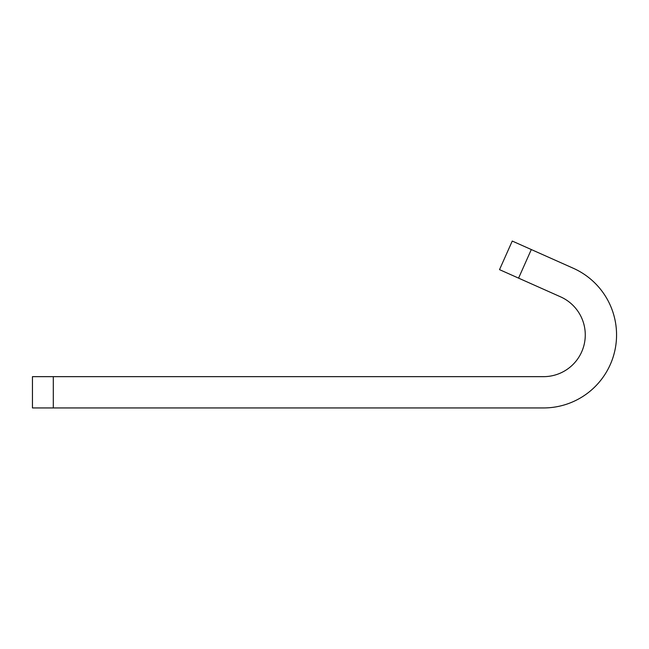<?xml version="1.0" encoding="UTF-8"?>
<svg xmlns="http://www.w3.org/2000/svg" width="649" height="649" viewBox="0 0 649 649"><rect width="100%" height="100%" fill="white"/><g stroke="black" fill="none" stroke-linecap="round" stroke-linejoin="round"><path stroke-width="0.97" d="M53.307 407.945L543.546 407.945A73.013 73.013 0 0 0 573.262 268.24L512.256 241.055L499.519 269.635L560.525 296.82A41.723 41.723 0 0 1 543.546 376.655L32.45 376.655L32.45 407.945L53.307 407.945L53.307 376.655M518.575 278.129L531.312 249.549"/></g></svg>
